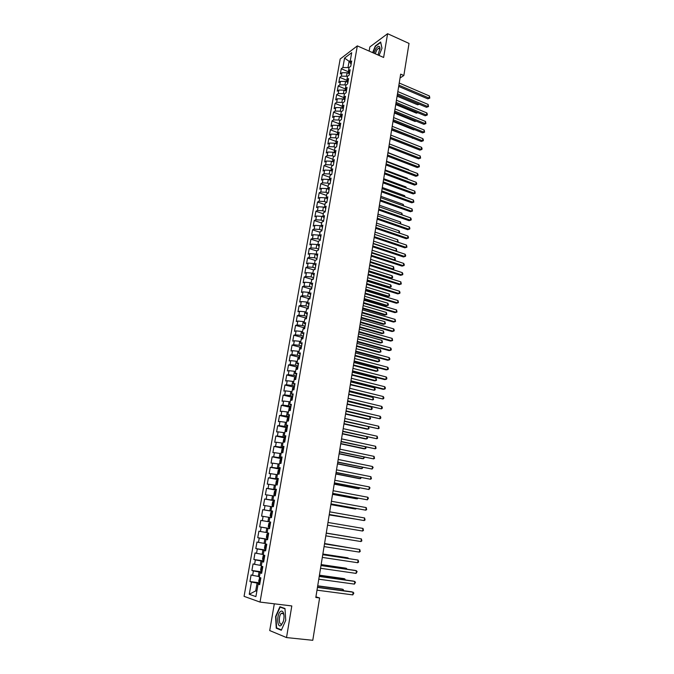 <?xml version="1.0" encoding="UTF-8"?>
<svg xmlns="http://www.w3.org/2000/svg" width="674" height="674" viewBox="0 0 674 674"><rect width="100%" height="100%" fill="white"/><g stroke="black" fill="none" stroke-linecap="round" stroke-linejoin="round"><path stroke-width="1.01" d="M274.31 603.82L269.726 630.569L286.517 637.57L312.778 640.3L319.611 597.956L315.921 596.819M340.176 59.017L244.064 596.347L260.029 602.084L357.321 45.891L340.176 59.017M357.321 45.891L383.624 57.459L387.601 33.7L369.841 46.944L369.133 51.089M350.059 61.974L344.557 58.099L342.881 67.543L341.263 68.748L340.345 73.904L341.962 72.716L341.347 76.17L339.738 77.35L338.811 82.531L340.429 81.369L339.806 84.84L338.196 85.994L337.27 91.192L338.879 90.055L338.264 93.543L336.646 94.672L335.719 99.904L337.329 98.783L336.705 102.288L335.096 103.392L334.161 108.649L335.77 107.554L335.147 111.075L333.537 112.154L332.594 117.428L334.203 116.366L333.579 119.905L331.97 120.958L331.027 126.257L332.627 125.221L331.996 128.768L330.395 129.796L329.443 135.12L331.052 134.109L330.412 137.681L328.811 138.684L327.859 144.025L329.46 143.048L328.828 146.629L327.219 147.606L326.267 152.981L327.867 152.021L327.227 155.627L325.626 156.57L324.666 161.971L326.267 161.035L325.618 164.658L324.017 165.577L323.057 171.002L324.657 170.101L324.009 173.732L322.408 174.625L321.439 180.076L323.031 179.2L322.383 182.856L320.79 183.716L319.813 189.192L321.414 188.349L320.757 192.014L319.164 192.857L318.179 198.358L319.779 197.533L319.122 201.223L317.53 202.032L316.544 207.558L318.136 206.766L317.479 210.473L315.887 211.257L314.893 216.809L316.485 216.042L315.828 219.766L314.236 220.516L313.242 226.102L314.834 225.36L314.168 229.101L312.576 229.826L311.573 235.437L313.166 234.729L312.5 238.486L310.908 239.177L309.905 244.814L311.489 244.14L310.824 247.914L309.231 248.58L308.229 254.241L309.813 253.593L309.139 257.384L307.555 258.016L306.544 263.711L308.128 263.096L307.445 266.904L305.861 267.511L304.842 273.223L306.426 272.633L305.743 276.466L304.168 277.039L303.14 282.785L304.724 282.229L304.041 286.079L302.457 286.618L301.43 292.39L303.005 291.867L302.323 295.734L300.747 296.248L299.711 302.045L301.286 301.548L300.596 305.44L299.02 305.92L297.984 311.742L299.559 311.278L298.86 315.188L297.293 315.634L296.248 321.49L297.815 321.06L297.124 324.986L295.549 325.399L294.504 331.288L296.071 330.892L295.372 334.835L293.805 335.214L292.752 341.128L294.319 340.766L293.611 344.726L292.044 345.08L290.991 351.019L292.55 350.691L291.842 354.667L290.283 354.987L289.213 360.961L290.78 360.657L290.073 364.659L288.506 364.946L287.436 370.944L289.003 370.683L288.287 374.702L286.728 374.955L285.65 380.978L287.208 380.751L286.492 384.795L284.933 385.014L283.855 391.072L285.414 390.869L284.689 394.93L283.131 395.116L282.052 401.207L283.602 401.047L282.878 405.125L281.328 405.276L280.232 411.393L281.783 411.266L281.058 415.369L279.508 415.479L278.413 421.629L279.963 421.536L279.23 425.665L277.68 425.741L276.576 431.916L278.126 431.866L277.385 436.002L275.843 436.044L274.739 442.262L276.281 442.237L275.54 446.399L273.998 446.407L272.886 452.65L274.428 452.667L273.686 456.854L272.144 456.82L271.024 463.097L272.566 463.148L271.816 467.352L270.274 467.284L269.153 473.595L270.687 473.679L269.937 477.908L268.404 477.807L267.275 484.143L268.808 484.269L268.05 488.515L266.525 488.372L265.387 494.741L266.921 494.91L266.154 499.181L264.629 499.004L263.492 505.399L265.017 505.601L264.25 509.898L262.725 509.679L261.579 516.115L263.104 516.351L262.338 520.665L260.813 520.412L259.667 526.874L261.183 527.161L260.417 531.5L258.892 531.196L257.738 537.7L259.254 538.021L258.479 542.376L256.963 542.039L255.8 548.577L257.316 548.931L256.533 553.32L255.016 552.941L253.854 559.504L255.362 559.909L254.578 564.315L253.07 563.894L251.891 570.499L253.407 570.937L252.615 575.36L251.107 574.905L249.928 581.544L259.979 582.867M344.557 58.099L351.693 52.673L350.008 62.235L351.095 64.342M307.555 258.016L315.112 260.383L316.755 259.734L317.774 253.929L316.131 254.587L316.814 250.745L318.457 250.071L319.468 244.3L317.825 244.982L318.499 241.157L320.142 240.458L321.153 234.712L319.51 235.428L320.184 231.62L321.827 230.887L322.829 225.167L321.186 225.916L321.852 222.125L323.503 221.367L324.497 215.672L322.854 216.447L323.52 212.681L325.163 211.889L326.157 206.219L324.514 207.028L325.171 203.278L326.823 202.453L327.817 196.816L326.165 197.659L326.823 193.918L328.474 193.067L329.46 187.456L327.808 188.324L328.457 184.609L330.117 183.724L331.094 178.147L329.443 179.04L330.091 175.341L331.751 174.431L332.72 168.871L331.069 169.797L331.718 166.116L333.369 165.181L334.346 159.645L332.686 160.597L333.335 156.932L334.995 155.972L335.955 150.47L334.296 151.448L334.944 147.8L336.604 146.806L337.564 141.329L335.905 142.332L336.545 138.701L338.205 137.681L339.165 132.23L337.497 133.267L338.137 129.652L339.797 128.608L340.749 123.182L339.089 124.243L339.721 120.646L341.389 119.576L342.333 114.176L340.673 115.262L341.305 111.682L342.965 110.578L343.909 105.203L342.249 106.324L342.872 102.751L344.54 101.631L345.484 96.281L343.816 97.418L344.439 93.871L346.107 92.717L347.043 87.393L345.374 88.564L345.998 85.034L347.666 83.854L348.593 78.555L346.925 79.751L347.548 76.229L349.216 75.025L350.143 69.751L348.475 70.972L349.09 67.476L350.758 66.246L351.685 60.989L350.008 62.235M315.112 260.375L314.438 264.242L315.727 265.59M276.214 490.478L274.487 491.371L273.922 494.548L274.613 495.71L275.278 495.794L276.416 489.29L274.824 489.147L275.59 484.825L277.183 484.96L278.32 478.481L276.728 478.371L277.477 474.075L279.078 474.167L280.207 467.722L278.615 467.646L279.365 463.375L280.965 463.434L282.086 457.014L280.494 456.989L281.235 452.734L282.836 452.751L283.965 446.365L282.355 446.373L283.105 442.144L284.706 442.127L285.827 435.775L284.217 435.817L284.959 431.613L286.568 431.554L287.672 425.235L286.071 425.319L286.804 421.132L288.413 421.031L289.517 414.746L287.908 414.864L288.641 410.702L290.25 410.567L291.353 404.316L289.736 404.467L290.469 400.322L292.078 400.154L293.173 393.936L291.564 394.13L292.289 390.002L293.898 389.799L294.993 383.607L293.375 383.835L294.1 379.732L295.709 379.496L296.796 373.329L295.178 373.59L295.894 369.512L297.512 369.234L298.59 363.109L296.973 363.404L297.689 359.343L299.307 359.031L300.377 352.932L298.759 353.269L299.467 349.225L301.093 348.879L302.154 342.813L300.537 343.176L301.244 339.157L302.87 338.778L303.932 332.737L302.297 333.141L303.005 329.139L304.631 328.727L305.693 322.72L304.058 323.149L304.758 319.164L306.392 318.726L307.445 312.744L305.811 313.208L306.51 309.248L308.144 308.768L309.189 302.82L307.555 303.317L308.245 299.374L309.88 298.868L310.925 292.946L309.282 293.476L309.973 289.559L311.615 289.011L312.643 283.122L311.009 283.687L311.7 279.777L313.334 279.204L314.362 273.349L312.728 273.939L313.41 270.055L315.053 269.448L316.072 263.618L314.438 264.242M275.27 495.803L273.686 495.634L272.919 499.973L274.478 500.327M256.878 591.047L255.707 590.896L249.254 594.283L255.901 596.608L258.091 584.147L259.659 584.644L260.855 577.854L259.288 577.382L260.08 572.883L261.647 573.338L262.835 566.581L261.268 566.152L262.051 561.669L263.627 562.082L264.806 555.368L263.231 554.972L264.014 550.523L265.59 550.894L266.769 544.204L265.194 543.859L265.969 539.427L267.553 539.764L268.715 533.109L267.14 532.805L267.915 528.399L269.499 528.686L270.662 522.072L269.078 521.802L269.844 517.421L271.428 517.666L272.591 511.086L270.999 510.858L271.774 506.503L273.358 506.705L274.512 500.159L272.919 499.973M249.254 594.283L251.436 582.024L249.928 581.544M400.044 77.99L403.844 75.513L400.668 74.14L315.82 597.467L319.611 597.956M259.431 576.573L258.26 576.413L259.043 571.973L261.824 572.361M252.615 575.36L258.26 576.413M253.407 570.937L259.043 571.973M258.091 584.147L259.751 584.122M261.377 565.503L260.215 565.334L260.99 560.92L263.761 561.316M254.578 564.315L260.215 565.334M255.362 559.909L260.99 560.92M260.08 572.883L261.723 572.9M263.323 554.483L262.161 554.314L262.936 549.925L265.691 550.338M256.533 553.32L262.161 554.314M257.316 548.931L262.936 549.925M262.051 561.669L263.686 561.745M265.253 543.53L264.09 543.354L264.865 538.981L267.612 539.411M258.479 542.376L264.09 543.354M259.254 538.021L264.865 538.981M264.014 550.523L265.64 550.65M267.165 532.629L266.019 532.443L266.786 528.104L269.524 528.542M260.417 531.5L266.019 532.443M261.183 527.161L266.786 528.104M265.969 539.427L267.578 539.604M269.078 521.786L267.932 521.6L268.69 517.27L269.836 517.464M262.338 520.665L267.932 521.6M263.104 516.351L268.69 517.27M267.915 528.399L269.507 528.627M272.557 511.263L269.836 510.799L270.594 506.503L271.732 506.696M264.25 509.898L269.836 510.799M265.017 505.601L270.594 506.503M274.444 500.538L271.732 500.057L272.481 495.778L273.619 495.988M266.154 499.181L271.732 500.057M266.921 494.91L272.481 495.778M270.999 510.858L272.574 511.17M276.315 489.872L273.61 489.375L274.369 485.12L275.498 485.331M268.05 488.515L273.61 489.375M268.808 484.269L274.369 485.12M278.185 479.256L275.489 478.742L276.239 474.504L277.368 474.723M269.937 477.908L275.489 478.742M270.687 473.679L276.239 474.504M274.824 489.147L276.374 489.543M280.039 468.691L277.351 468.169L278.101 463.948L279.221 464.175M271.816 467.352L277.351 468.169M272.566 463.148L278.101 463.948M276.728 478.371L278.261 478.818M281.884 458.177L279.213 457.646L279.954 453.45L281.075 453.678M273.686 456.854L279.213 457.646M274.428 452.667L279.954 453.45M278.615 467.646L280.131 468.152M283.72 447.721L281.058 447.174L281.791 442.995L282.912 443.231M275.54 446.399L281.058 447.174M276.281 442.237L281.791 442.995M280.494 456.989L282.002 457.528M285.549 437.316L282.895 436.752L283.628 432.598L284.74 432.843M277.385 436.002L282.895 436.752M278.126 431.866L283.628 432.598M282.355 446.373L283.855 446.963M287.368 426.962L284.723 426.389L285.456 422.253L286.568 422.497M279.23 425.665L284.723 426.389M279.963 421.536L285.456 422.253M284.217 435.817L285.7 436.457M289.18 416.658L286.543 416.069L287.267 411.957L288.379 412.21M281.058 415.369L286.543 416.069M281.783 411.266L287.267 411.957M286.071 425.319L287.537 426.002M290.983 406.414L288.354 405.807L289.079 401.721L290.182 401.974M282.878 405.125L288.354 405.807M283.602 401.047L289.079 401.721M287.908 414.864L289.365 415.597M292.777 396.211L290.157 395.596L290.873 391.527L291.977 391.788M284.689 394.93L290.157 395.596M285.414 390.869L290.873 391.527M289.736 404.467L291.185 405.243M294.555 386.059L291.952 385.435L292.659 381.383L293.754 381.653M286.492 384.795L291.952 385.435M287.208 380.751L292.659 381.383M291.564 394.13L292.996 394.939M296.333 375.966L293.729 375.325L294.445 371.29L295.532 371.568M288.287 374.702L293.729 375.325M289.003 370.683L294.445 371.29M293.375 383.835L294.799 384.694M298.102 365.915L295.507 365.257L296.215 361.247L297.301 361.525M290.073 364.659L295.507 365.257M290.78 360.657L296.215 361.247M295.178 373.59L296.594 374.5M299.854 355.914L297.276 355.249L297.975 351.255L299.062 351.542M291.842 354.667L297.276 355.249M292.55 350.691L297.975 351.255M296.973 363.404L298.371 364.348M301.607 345.964L299.029 345.29L299.728 341.314L300.815 341.6M293.611 344.726L299.029 345.29M294.319 340.766L299.728 341.314M298.759 353.269L300.149 354.254M303.342 336.065L300.781 335.374L301.472 331.423L302.55 331.709M295.372 334.835L300.781 335.374M296.071 330.892L301.472 331.423M300.537 343.176L301.91 344.203M305.078 326.208L302.516 325.508L303.216 321.574L304.286 321.869M297.124 324.986L302.516 325.508M297.815 321.06L303.216 321.574M302.297 333.141L303.671 334.211M306.796 316.401L304.252 315.693L304.943 311.776L306.013 312.079M298.86 315.188L304.252 315.693M299.559 311.278L304.943 311.776M304.058 323.149L305.415 324.261M308.515 306.645L305.971 305.92L306.662 302.028L307.723 302.331M300.596 305.44L305.971 305.92M301.286 301.548L306.662 302.028M305.811 313.208L307.159 314.362M310.217 296.931L307.689 296.198L308.372 292.322L309.433 292.634M302.323 295.734L307.689 296.198M303.005 291.867L308.372 292.322M307.555 303.317L308.886 304.513M311.919 287.267L309.391 286.517L310.074 282.667L311.135 282.979M304.041 286.079L309.391 286.517M304.724 282.229L310.074 282.667M309.282 293.476L310.613 294.707M313.612 277.654L311.093 276.896L311.767 273.054L312.829 273.374M305.743 276.466L311.093 276.896M306.426 272.633L311.767 273.054M311.009 283.687L312.323 284.959M315.289 268.084L312.787 267.308L313.461 263.492L314.514 263.82M307.445 266.904L312.787 267.308M308.128 263.096L313.461 263.492M312.728 273.939L314.033 275.253M316.965 258.555L314.463 257.771L315.137 253.972L316.182 254.3M309.139 257.384L314.463 257.771M309.813 253.593L315.137 253.972M318.634 249.077L316.14 248.285L316.805 244.502L317.85 244.839M310.824 247.914L316.14 248.285M311.489 244.14L316.805 244.502M316.131 254.587L317.42 255.977M320.285 239.641L317.808 238.84L318.473 235.074L319.51 235.411M312.5 238.486L317.808 238.84M313.166 234.729L318.473 235.074M317.825 244.982L319.097 246.414M321.936 230.255L319.468 229.438L320.125 225.689L321.329 226.093M314.168 229.101L319.468 229.438M314.834 225.36L320.125 225.689M319.51 235.428L320.773 236.894M323.579 220.912L321.11 220.086L321.776 216.354L323.149 216.817M315.828 219.766L321.11 220.086M316.485 216.042L321.776 216.354M321.186 225.916L322.433 227.416M325.213 211.611L322.753 210.768L323.41 207.061L324.944 207.584M317.479 210.473L322.753 210.768M318.136 206.766L323.41 207.061M322.854 216.447L324.093 217.988M326.839 202.352L324.388 201.501L325.045 197.811L326.721 198.392M319.122 201.223L324.388 201.501M319.779 197.533L325.045 197.811M324.514 207.028L325.744 208.603M328.39 193.109L326.022 192.284L326.671 188.602L328.482 189.242M320.757 192.014L326.022 192.284M321.414 188.349L326.671 188.602M326.165 197.659L327.387 199.26M329.822 183.884L327.64 183.101L328.28 179.444L330.226 180.135M322.383 182.856L327.64 183.101M323.031 179.2L328.28 179.444M327.808 188.324L329.013 189.967M331.263 174.692L329.249 173.968L329.889 170.32L331.953 171.07M324.009 173.732L329.249 173.968M324.657 170.101L329.889 170.32M329.443 179.04L330.639 180.716M332.712 165.551L330.85 164.869L331.49 161.246L333.664 162.046M325.618 164.658L330.85 164.869M326.267 161.035L331.49 161.246M331.069 169.797L332.257 171.516M334.152 156.452L332.451 155.82L333.082 152.214L335.366 153.065M327.227 155.627L332.451 155.82M327.867 152.021L333.082 152.214M332.686 160.597L333.874 162.35M335.601 147.404L334.043 146.814L334.675 143.217L337.051 144.118M328.828 146.629L334.043 146.814M329.46 143.048L334.675 143.217M334.296 151.448L335.475 153.225M337.051 138.389L335.618 137.841L336.25 134.269L338.643 135.188M330.412 137.681L335.618 137.841M331.052 134.109L336.25 134.269M335.905 142.332L337.067 144.152M338.5 129.425L337.194 128.919L337.826 125.364L340.21 126.291M331.996 128.768L337.194 128.919M332.627 125.221L337.826 125.364M337.497 133.267L338.66 135.12M339.949 120.503L338.761 120.031L339.384 116.492L341.76 117.436M333.579 119.905L338.761 120.031M334.203 116.366L339.384 116.492M339.089 124.243L340.235 126.122M341.389 111.623L340.319 111.193L340.943 107.663L343.31 108.615M335.147 111.075L340.319 111.193M335.77 107.554L340.943 107.663M340.673 115.262L341.811 117.175M342.864 102.793L341.878 102.389L342.493 98.876L344.852 99.836M336.705 102.288L341.878 102.389M337.329 98.783L342.493 98.876M342.249 106.324L343.378 108.27M344.414 94.031L343.42 93.627L344.035 90.131L346.394 91.1M338.264 93.543L343.42 93.627M338.879 90.055L344.035 90.131M343.816 97.418L344.928 99.398M345.947 85.32L344.962 84.907L345.568 81.428L347.919 82.405M339.806 84.84L344.962 84.907M340.429 81.369L345.568 81.428M345.374 88.564L346.487 90.577M347.472 76.642L346.487 76.229L347.102 72.767L349.435 73.752M341.347 76.17L346.487 76.229M341.962 72.716L347.102 72.767M346.925 79.751L348.028 81.79M348.997 67.998L348.011 67.585L349.073 61.561L350.286 60.652M342.881 67.543L348.011 67.585M348.475 70.972L349.562 73.045M387.601 33.7L409.025 43.422L403.844 75.513M286.517 637.57L291.808 605.943L260.029 602.084M259.869 583.457L257.08 583.086L255.707 590.896L256.836 591.283M251.436 582.024L257.08 583.086M379.074 55.453L381.99 48.216L380.658 42.015L375.308 45.975L372.646 52.631M284.992 608.521L279.912 606.726L275.599 616.491L276.256 628.202L281.319 630.249L285.734 620.333L284.992 608.521M341.263 68.748L348.391 71.764L348.121 73.196M339.738 77.35L346.891 80.341M338.196 85.994L345.383 88.96M336.646 94.672L343.875 97.62M335.096 103.392L342.257 106.273M333.537 112.154L340.715 115.01M331.97 120.958L339.174 123.78M330.395 129.796L337.623 132.593M328.811 138.684L336.056 141.447M327.219 147.606L334.498 150.344M325.626 156.57L332.922 159.275M324.017 165.577L331.338 168.256M322.408 174.625L329.755 177.27M320.79 183.716L328.154 186.336M319.164 192.857L326.553 195.435M317.53 202.032L324.944 204.584M315.887 211.257L323.326 213.776M314.236 220.516L321.7 223.01M312.576 229.826L320.066 232.286M310.908 239.177L318.423 241.604M309.231 248.58L316.772 250.972M305.861 267.511L313.755 269.929M304.168 277.039L312.205 279.466M302.457 286.618L310.546 289.011M300.747 296.248L308.886 298.607M299.02 305.92L307.209 308.245M297.293 315.634L305.533 317.934M295.549 325.399L303.848 327.674M293.805 335.214L302.154 337.455M292.044 345.08L300.452 347.287M290.283 354.987L298.742 357.161M288.506 364.946L297.023 367.086M286.728 374.955L295.305 377.061M284.933 385.014L293.578 387.087M283.131 395.116L291.834 397.154M281.328 405.276L290.09 407.281M279.508 415.479L288.346 417.45M277.68 425.741L286.602 427.678M275.843 436.044L285.119 438.007M273.998 446.407L283.602 448.387M272.144 456.82L281.783 458.75M270.274 467.284L279.954 469.163M268.404 477.807L278.118 479.635M266.525 488.372L276.264 490.158M264.629 499.004L274.411 500.731M262.725 509.679L272.54 511.355M259.667 526.874L269.533 528.475M257.738 537.7L267.637 539.242M255.8 548.577L265.741 550.06M253.854 559.504L263.829 560.945M251.891 570.499L261.908 571.872M277.663 628.353L276.256 628.202M398.679 86.415L427.813 98.851L429.111 98.084L398.882 85.168M429.431 95.978L429.81 98.109L429.111 98.084L429.431 95.978L399.227 83.028M429.81 98.109L427.813 98.851M348.677 71.36L348.374 71.789M397.104 96.163L417.644 104.807L418.883 104.082M349.157 72.278L349.385 72.725M419.304 104.259L417.644 104.807M397.289 94.983L426.516 107.301L427.805 106.559L397.492 93.753M428.133 104.436L428.512 106.559L427.805 106.559L428.133 104.436L397.837 91.605M428.512 106.559L426.516 107.301M395.899 103.594L425.21 115.785L426.499 115.06L396.093 102.381M426.827 112.929L427.341 114.209L427.206 115.06L426.499 115.06L426.827 112.929L396.438 100.224M427.206 115.06L425.21 115.785M347.093 80.054L346.596 81.857M395.739 104.563L416.347 113.131L417.383 112.533M417.787 112.701L416.347 113.131M345.501 88.8L345.071 90.56M394.366 113.005L415.041 121.48L415.866 121.017M416.178 121.143L415.041 121.48M378.038 54.998L380.018 48.199C379.588 45.537 378.249 45.672 375.999 48.604L373.935 53.195M379.951 49.522L378.737 48.081L376.909 49.8L375.216 53.76M372.899 52.741L375.511 46.236L380.692 42.403L381.956 48.301M281.218 625.304L283.409 621.209C284.302 617.502 284.209 614.503 283.131 612.203C282.364 610.947 281.454 610.745 280.392 611.588C276.332 614.663 277.14 628.977 281.218 625.304M283.973 615.396L283.442 613.82L281.37 613.34C278.379 615.589 278.842 626.188 281.858 623.829L283.147 622.06M281.479 629.895L276.584 627.915L275.944 616.567L280.123 607.106L285.009 608.833M281.446 607.266L280.123 607.106M394.492 112.238L423.895 124.319L425.193 123.603L394.686 111.05M425.521 121.463L425.901 123.586L425.193 123.603L425.521 121.463L395.04 108.876M425.901 123.586L423.895 124.319M393.085 120.924L422.573 132.879L423.87 132.188L393.271 119.761M424.199 130.04L424.586 132.163L423.87 132.188L424.199 130.04L393.624 117.579M424.586 132.163L422.573 132.879M343.9 97.578L343.529 99.297M392.993 121.48L413.726 129.88L414.341 129.543M414.561 129.627L413.726 129.88M342.291 106.399L341.979 108.084M391.619 129.989L412.791 138.103M412.926 138.153L412.404 138.305M391.67 129.644L421.25 141.481L422.547 140.807L391.855 128.507M422.876 138.65L423.398 139.906L423.264 140.773L422.547 140.807L422.876 138.65L392.209 126.316M423.264 140.773L421.25 141.481M340.707 115.321L340.429 116.905M390.229 138.541L411.233 146.696M390.254 138.406L419.919 150.125L421.216 149.468L390.431 137.294M421.545 147.303L422.067 148.55L421.932 149.417L421.216 149.468L421.545 147.303L390.785 135.086M421.932 149.417L419.919 150.125M339.123 124.302L338.87 125.768M411.334 152.509L389.361 143.907L420.214 155.989L419.877 158.171L388.999 146.115M420.214 155.989L420.601 158.104L418.579 158.811L388.822 147.21M420.601 158.104L418.579 158.811M337.539 133.326L337.295 134.674M409.969 161.28L387.954 152.543M387.39 156.056L417.24 167.531L418.537 166.908L387.558 154.986M418.874 164.717L419.397 165.956L419.262 166.832L418.537 166.908L418.874 164.717L387.921 152.762M419.262 166.832L417.24 167.531M335.938 142.391L335.719 143.621M408.596 170.084L408.663 169.654L386.547 161.221M408.663 169.654L408.899 170.202M385.949 164.945L415.892 176.293L417.189 175.687L386.118 163.892M417.526 173.488L418.057 174.718L417.922 175.594L417.189 175.687L417.526 173.488L386.48 161.667M417.922 175.594L415.892 176.293M334.338 151.498L334.144 152.602M407.214 178.93L407.315 178.273L385.14 169.941M407.315 178.273L407.677 179.107M384.5 173.867L414.535 185.089L415.833 184.507L384.669 172.847M416.17 182.3L416.701 183.522L416.566 184.398L415.833 184.507L416.17 182.3L385.031 170.606M416.566 184.398L414.535 185.089M332.72 160.656L332.552 161.634M405.824 187.819L405.959 186.942L383.717 178.694M405.959 186.942L406.456 188.054M383.043 182.839L413.179 193.927L414.468 193.362L383.211 181.837M414.813 191.146L415.209 193.244L414.468 193.362L414.813 191.146L383.573 179.587M415.209 193.244L413.179 193.927M331.103 169.848L330.951 170.707M404.434 196.749L404.602 195.645L382.293 187.498M404.602 195.645L405.116 196.993M381.585 191.846L411.806 202.807L413.103 202.259L381.745 190.868M413.448 200.035L413.844 202.133L413.103 202.259L413.448 200.035L382.107 188.61M413.844 202.133L411.806 202.807M329.476 179.09L329.35 179.823M403.035 205.713L403.237 204.391L380.861 196.328M403.237 204.391L403.718 205.958M380.119 200.903L410.432 211.729L411.73 211.198L380.271 199.942M412.075 208.965L412.48 211.055L411.73 211.198L412.075 208.965L380.642 197.676M412.48 211.055L410.432 211.729M327.842 188.375L327.733 188.981M401.628 214.728L401.873 213.169L379.42 205.208M401.873 213.169L402.311 214.964M378.645 209.993L409.059 220.693L410.348 220.179L378.796 209.066M410.693 217.929L411.241 219.126L411.098 220.027L410.348 220.179L410.693 217.929L379.167 206.775M411.098 220.027L409.059 220.693M326.199 197.701L326.115 198.181M400.213 223.776L400.491 221.99L377.971 214.121M400.491 221.99L400.904 224.012M377.162 219.126L407.669 229.699L408.966 229.202L377.305 218.224M409.312 226.944L409.859 228.132L409.716 229.034L408.966 229.202L409.312 226.944L377.684 215.933M409.716 229.034L407.669 229.699M398.797 232.867L399.109 230.853L376.522 223.086M399.109 230.853L399.657 232.016L399.219 233.019M375.671 228.309L406.279 238.739L407.568 238.267L375.814 227.424M407.922 236.001L408.469 237.181L408.326 238.082L407.568 238.267L407.922 236.001L376.193 225.124M408.326 238.082L406.279 238.739M374.18 237.526L404.88 247.821L406.169 247.375L406.523 245.092L374.693 234.358L397.374 241.983L397.719 239.759L375.064 232.083M397.719 239.759L398.132 241.806M406.523 245.092L406.936 247.173L406.169 247.375L374.314 236.675M406.936 247.173L404.88 247.821M373.228 243.39L395.975 250.939L396.32 248.698L373.598 241.124M395.596 251.073L396.733 250.745L395.655 251.09M396.32 248.698L396.733 250.745M372.68 246.794L403.473 256.954L404.771 256.524L372.815 245.959M405.116 254.233L405.672 255.395L405.529 256.314L404.771 256.524L405.116 254.233L373.185 243.634M405.529 256.314L403.473 256.954M371.753 252.48L394.568 259.928L394.922 257.679L372.124 250.206M393.818 260.181L395.335 259.717L393.843 260.189M394.922 257.679L395.335 259.717M371.163 256.103L402.058 266.12L403.355 265.708L371.298 255.294M403.709 263.408L404.265 264.57L404.122 265.489L403.355 265.708L403.709 263.408L371.677 252.961M404.122 265.489L402.058 266.12M370.27 261.622L393.161 268.968L393.515 266.702L370.641 259.33M392.007 269.33L393.928 268.741L392.007 269.33M393.515 266.702L393.928 268.741M369.647 265.455L400.642 275.337L401.94 274.941L369.773 264.68M402.294 272.633L402.85 273.779L402.707 274.706L401.94 274.941L402.294 272.633L370.161 262.329M368.661 271.538L390.499 278.421L391.746 278.042L392.099 275.767L369.158 268.496M368.788 270.796L391.746 278.042L392.512 277.806L392.656 276.896L392.099 275.767M368.13 274.857L399.219 284.588L400.508 284.217L368.248 274.099M400.87 281.892L401.291 283.965L400.508 284.217L400.87 281.892L368.627 271.74M315.828 260.097L316.772 259.633M367.17 280.738L389.075 287.52L390.322 287.158L390.676 284.875L367.667 277.705M367.288 280.013L390.322 287.158L391.097 286.905L391.24 285.995L390.676 284.875M366.597 284.293L397.786 293.889L399.084 293.535L366.715 283.569M399.438 291.202L400.002 292.339L399.859 293.274L399.084 293.535L399.438 291.202L367.094 281.193M313.932 269.861L315.103 269.137M365.679 289.972L387.643 296.653L388.89 296.316L389.252 294.024L366.167 286.956M365.788 289.272L388.89 296.316L389.673 296.046L389.252 294.024M365.055 293.78L396.346 303.233L397.643 302.904L365.173 293.08M398.005 300.553L398.427 302.618L397.643 302.904L398.005 300.553L365.561 290.696M312.037 279.659L313.427 278.691M364.171 299.256L386.21 305.836L387.457 305.516L387.811 303.216L364.659 296.248M364.28 298.582L387.457 305.516L388.241 305.238L388.384 304.319L387.811 303.216M363.513 303.317L394.905 312.618L396.194 312.306L363.623 302.643M396.556 309.947L396.986 312.011L396.194 312.306L396.556 309.947L364.011 300.242M310.124 289.508L311.742 288.287M362.663 308.574L384.761 315.061L386.008 314.758L386.371 312.441L363.143 305.592M362.764 307.934L386.008 314.758L386.8 314.463L386.371 312.441M361.955 312.888L393.447 322.046L394.745 321.759L362.064 312.247M395.107 319.392L395.537 321.447L394.745 321.759L395.107 319.392L362.452 309.838M308.296 299.366L310.048 297.933M361.138 317.943L383.312 324.329L384.559 324.042L384.921 321.717L361.618 314.969M361.239 317.328L384.559 324.042L385.359 323.739L384.921 321.717M360.396 322.517L391.99 331.524L393.287 331.254L360.497 321.894M393.65 328.878L394.231 329.982L394.079 330.926L393.287 331.254L393.65 328.878L360.893 319.476M306.56 309.231L308.338 307.63M359.613 327.353L381.863 333.63L383.11 333.377L383.472 331.035L360.093 324.396M359.714 326.764L383.11 333.377L383.902 333.049L383.472 331.035M358.829 332.181L390.524 341.044L391.821 340.791L358.93 331.591M392.184 338.407L392.622 340.454L391.821 340.791L392.184 338.407L359.318 329.165M304.808 319.156L306.628 317.37M358.079 336.806L380.397 342.982L381.644 342.746L382.006 340.395L358.56 333.866M358.172 336.242L381.644 342.746L382.444 342.409L382.006 340.395M357.254 341.903L389.058 350.606L390.347 350.379L357.346 341.339M390.718 347.978L391.299 349.065L391.147 350.025L390.347 350.379L390.718 347.978L357.742 338.896M303.056 329.123L304.218 327.244L304.909 327.151M356.538 346.31L378.931 352.376L380.178 352.165L380.54 349.806L357.018 343.386M356.63 345.77L380.178 352.165L380.978 351.811L380.54 349.806M355.67 351.659L387.575 360.219L388.864 360.009L355.762 351.129M389.235 357.599L389.825 358.678L389.673 359.638L388.864 360.009L389.235 357.599L356.158 348.677M301.295 339.14L301.455 338.238L303.182 336.983M354.996 355.855L377.448 361.82L378.695 361.618L379.066 359.25L355.468 352.94M355.08 355.341L378.695 361.618L379.504 361.256L379.656 360.312L379.066 359.25M354.077 361.475L386.092 369.874L387.382 369.689L354.162 360.961M387.752 367.263L388.342 368.333L388.19 369.301L387.382 369.689L387.752 367.263L354.566 358.501M299.517 349.216L299.711 348.096L301.447 346.866M353.437 365.443L375.966 371.298L377.213 371.121L377.583 368.745L353.909 362.545M301.118 348.753L300.562 348.989M353.513 364.954L377.213 371.121L378.03 370.742L377.583 368.745M352.485 371.332L384.593 379.572L385.882 379.411L352.561 370.852M386.261 376.977L386.851 378.038L386.699 379.007L385.882 379.411L386.261 376.977L352.965 368.375M297.739 359.335L297.967 358.004L299.703 356.799M351.879 375.073L374.483 380.827L375.721 380.675L376.1 378.283L352.342 372.2M299.366 358.694L298.717 359.141M351.946 374.618L375.721 380.675L376.539 380.279L376.1 378.283M350.876 381.24L383.093 389.319L384.382 389.184L350.952 380.785M384.761 386.733L385.359 387.786L385.208 388.763L384.382 389.184L384.761 386.733L351.356 378.299M295.945 369.504L296.215 367.962L297.95 366.782M350.303 384.753L374.23 390.263L374.601 387.862L350.766 381.897M297.613 368.678L296.914 369.335M350.379 384.323L374.23 390.263L375.047 389.858L375.199 388.898L374.601 387.862M349.267 391.19L382.874 399L349.334 390.768M383.253 396.539L383.851 397.584L383.7 398.561L382.874 399L383.253 396.539L349.739 388.266M294.142 379.723L294.454 377.971L296.181 376.808M348.728 394.484L372.722 399.901L373.101 397.492L349.191 391.636M295.852 378.721L295.136 379.58M348.795 394.079L372.722 399.901L373.548 399.48L373.101 397.492M347.641 401.199L381.358 408.865L347.708 400.803M381.737 406.388L382.343 407.425L382.192 408.41L381.358 408.865L381.737 406.388L348.113 398.292M292.339 389.993L292.685 388.022L294.412 386.884M347.144 404.257L371.214 409.59L371.593 407.163L347.607 401.426M294.075 388.805L293.409 389.858M347.203 403.878L371.214 409.59L372.04 409.143L372.191 408.174L371.593 407.163M345.61 413.726L369.689 419.321L370.068 416.877L346.006 411.266L379.841 418.773L346.074 410.879M380.22 416.288L380.827 417.316L380.675 418.31L379.841 418.773L380.22 416.288L346.478 408.36M290.519 400.322L290.907 398.132L292.634 397.011M345.551 414.08L368.451 419.388L370.523 418.857L370.068 416.877M292.297 398.941L292.044 400.162M344.372 421.351L378.308 428.731L344.431 421.014M378.695 426.238L379.15 428.251L378.308 428.731L378.695 426.238L344.835 418.478M288.691 410.702L289.112 408.284L290.848 407.189M343.951 423.946L366.926 429.136L368.164 429.094L368.518 426.844M290.502 409.135L290.292 410.356M344.001 423.626L368.164 429.094L369.007 428.622L368.695 426.886M342.729 431.495L376.774 438.74L342.78 431.192M377.154 436.238L377.617 438.243L376.774 438.74L377.154 436.238L343.192 428.647M286.854 421.124L287.318 418.487L289.045 417.425M342.341 433.854L365.392 438.934L366.631 438.917L366.951 436.87M288.708 419.371L288.489 420.601M342.392 433.567L366.631 438.917L367.473 438.429L367.322 436.954M341.069 441.697L375.224 448.8L341.12 441.428M375.612 446.281L376.075 448.286L375.224 448.8L375.612 446.281L341.533 438.867M285.009 431.613L285.515 428.748L287.242 427.704M340.732 443.821L363.85 448.783L365.089 448.783L365.375 446.946M286.897 429.658L286.677 430.897M340.774 443.559L365.089 448.783L365.94 448.277L365.957 447.073M339.41 451.951L373.674 458.901L339.452 451.706M374.062 456.374L374.525 458.371L373.674 458.901L374.062 456.374L339.864 449.137M283.156 442.144L283.695 439.052L285.422 438.033M339.106 453.829L362.309 458.674L363.547 458.699L363.8 457.073M285.077 440.004L284.858 441.243M339.14 453.602L363.547 458.699L364.541 457.233M337.741 462.254L372.115 469.053L337.775 462.044M372.503 466.509L373.126 467.495L372.115 469.053L372.503 466.509L338.196 459.457M281.462 452.734L281.875 449.415L283.602 448.421M337.472 463.889L360.75 468.615L361.989 468.666L362.208 467.251M283.038 450.375L283.029 451.647M337.506 463.687L361.989 468.666L362.957 467.402M336.065 472.609L370.548 479.256L336.09 472.423M370.936 476.703L371.408 478.692L370.548 479.256L370.936 476.703L336.511 469.829M279.769 463.392L280.039 459.82L281.766 458.851M335.837 473.999L359.191 478.607L360.43 478.675L360.615 477.47M281.42 460.839L281.193 462.094M335.863 473.822L360.43 478.675L361.365 477.622M334.371 483.014L368.973 489.518L334.397 482.862M369.36 486.948L369.992 487.909L368.973 489.518L369.36 486.948L334.826 480.25M278.067 474.108L277.646 473.434L278.193 470.284L279.921 469.34M334.186 484.151L357.616 488.642L358.854 488.734L359.015 487.749M279.356 471.311L279.348 472.6M334.211 484.008L358.854 488.734L359.764 487.892M332.678 493.469L367.389 499.822L332.695 493.351M367.785 497.235L368.417 498.187L367.389 499.822L367.785 497.235L333.125 490.723M276.357 484.892L275.792 483.966L276.348 480.798L278.076 479.88M332.535 494.354L356.041 498.726L357.279 498.844L357.397 498.078M277.503 481.859L277.494 483.157M332.552 494.244L357.279 498.844L358.155 498.212M330.976 503.975L365.797 510.176L330.985 503.891M366.193 507.581L366.673 509.561L365.797 510.176L366.193 507.581L331.414 501.254M330.875 504.615L354.457 508.862L355.695 509.005L355.779 508.449M275.641 492.467L275.632 493.772M330.883 504.531L355.695 509.005L356.344 508.55M329.266 514.54L364.196 520.581L329.274 514.489M364.6 517.977L365.072 519.949L364.196 520.581L364.6 517.977L329.704 511.836M272.734 506.376L273.4 506.469L272.052 505.188L272.616 501.995L273.652 501.06L272.717 506.343M273.652 501.06L274.335 501.127M329.198 514.919L354.153 518.879M273.77 503.124L273.754 504.438M329.207 514.869L354.482 518.938M327.539 525.156L362.587 531.036L327.547 525.139M362.991 528.416L363.471 530.387L362.587 531.036L362.991 528.416L327.977 522.468M270.855 517.093L271.512 517.194L270.164 515.88L270.737 512.67L271.765 511.751L270.838 517.059M271.765 511.751L272.456 511.827M271.883 513.832L271.875 515.155M326.241 533.159L361.382 538.914L360.978 541.551L325.812 535.838M326.241 533.151L361.382 538.914L361.862 540.877L360.978 541.551M270.569 522.577L268.842 523.403L268.277 526.63L269.617 527.986M268.943 527.835L269.878 522.493L270.569 522.586M350.059 536.976L326.258 533.075L350.059 536.976M269.769 525.889L270.207 524.633M324.497 543.901L359.756 549.462L359.352 552.107L324.068 546.597M324.506 543.859L359.756 549.462L360.245 551.425L359.352 552.107M268.008 533.277L268.665 533.395L266.946 534.187L266.373 537.431L267.713 538.821M349.637 547.827L324.565 543.522M267.864 536.723L268.303 535.459M349.924 547.869L324.556 543.564M322.753 554.702L358.13 560.069L357.717 562.723L322.315 557.406M322.762 554.626L358.13 560.069L358.619 562.015L357.717 562.723M266.761 544.23L265.034 545.03L264.461 548.291L265.8 549.714M266.095 544.129L266.761 544.263M347.978 558.451L348.054 557.929L346.824 557.668L322.863 554.02M265.118 549.546L266.07 544.154M265.952 547.6L266.39 546.336M348.509 558.527L348.054 557.929L322.846 554.095M320.993 565.553L356.495 570.718L356.083 573.397L320.546 568.275M321.009 565.444L355.215 570.423L357.144 571.603L356.083 573.397M264.023 555.174L263.113 555.924L262.54 559.201L263.871 560.667M346.31 569.126L346.428 568.367L345.198 568.081L321.153 564.568M264.023 558.544L264.469 557.272M347.085 569.235L346.428 568.367L321.136 564.677M319.223 576.464L354.844 581.426L354.431 584.114L318.777 579.193M319.249 576.312L353.572 581.106L355.51 582.302L354.431 584.114M261.874 566.32L261.192 566.876L260.611 570.17L261.942 571.678M344.633 579.859L344.785 578.865L343.555 578.553L319.434 575.175M262.093 569.538L262.152 568.233M345.408 579.969L344.785 578.865L319.409 575.31M317.446 587.425L353.193 592.193L352.78 594.889L316.999 590.171M317.471 587.239L351.912 591.839L353.858 593.053L352.78 594.889M259.717 577.508L258.664 581.199L259.996 582.74M342.948 590.643L343.142 589.413L341.912 589.076L317.707 585.824M260.602 579.303L260.366 580.634M343.732 590.744L343.142 589.413L317.673 586.001M349.09 72.152L348.854 73.5M347.548 80.905L347.329 82.161M346.006 89.709L345.804 90.864M344.448 98.547L344.262 99.6M342.889 107.427L342.721 108.379M341.314 116.349L341.17 117.2M339.738 125.313L339.612 126.055M338.154 134.32L338.045 134.96M336.562 143.368L336.469 143.899M334.97 152.459L334.894 152.888M314.421 269.28L314.345 269.71M312.736 278.825L312.626 279.457M311.051 288.413L310.908 289.247M309.358 298.051L309.172 299.088M307.656 307.74L307.437 308.978M305.945 317.471L305.684 318.912M304.218 327.244L303.932 328.904M302.491 337.067L302.163 338.938M300.756 346.942L300.393 349.031M299.012 356.866L298.607 359.166M297.259 366.833L296.813 369.352M295.498 376.859L295.018 379.597M293.721 386.927L293.207 389.884M291.943 397.045L291.387 400.23M290.157 407.214L289.559 410.626M288.362 417.433L287.722 421.073M286.551 427.704L285.869 431.579M284.74 438.024L284.015 442.136M282.912 448.395L282.145 452.743M281.075 458.826L280.274 463.409M279.238 469.306L278.387 474.125M277.385 479.837L276.492 484.901M275.523 490.419L274.596 495.676M267.982 533.294L267.039 538.661M264.124 555.199L263.197 560.49M262.161 566.396L261.259 571.485M260.181 577.652L259.322 582.538M379.951 49.497L380.018 48.199M379.748 48.528L378.737 48.081M283.442 613.82L283.131 612.203M283.156 613.399L281.538 613.214"/></g></svg>
